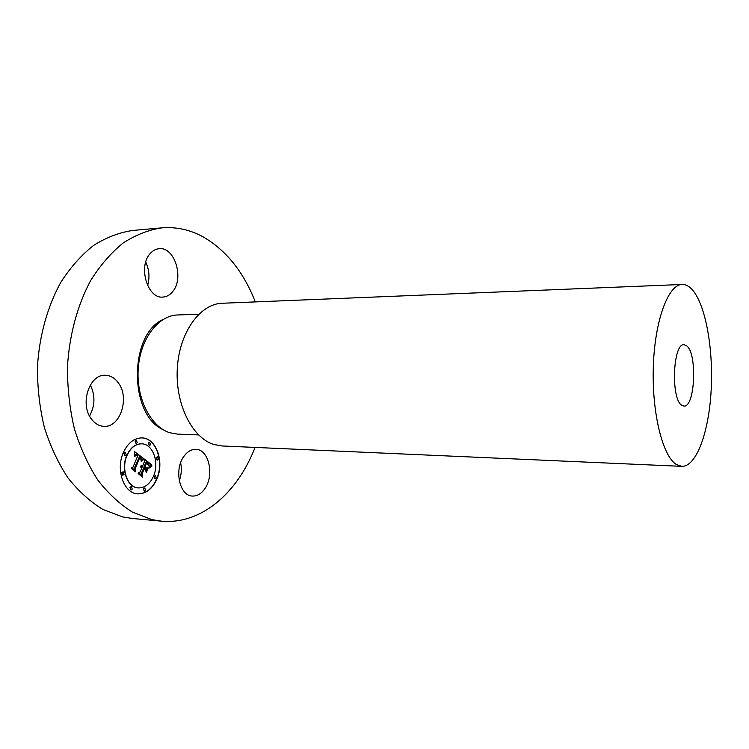 <?xml version="1.0" encoding="UTF-8"?>
<svg xmlns="http://www.w3.org/2000/svg" width="749" height="749" viewBox="0 0 749 749"><rect width="100%" height="100%" fill="white"/><g stroke="black" fill="none" stroke-linecap="round" stroke-linejoin="round"><path stroke-width="1.12" d="M118.773 383.469C115.149 378.17 110.618 375.436 105.188 375.268C89.515 374.088 79.656 403.645 91.106 418.607C94.646 423.503 98.915 426.078 103.933 426.35C119.98 427.735 129.783 398.637 118.773 383.469M255.034 447.425C237.583 492.842 201.172 524.927 161.353 521.154L132.236 518.458L122.639 516.913L103.006 509.498C90.292 501.774 78.617 491.241 67.99 477.899C58.216 463.088 50.342 446.282 44.36 427.473C39.669 407.859 37.366 387.645 37.45 366.823C39.322 335.73 47.533 306.388 60.828 282.289C70.5 267.309 81.444 255.006 93.662 245.363C106.339 237.424 119.363 232.452 132.732 230.449L161.859 227.855C176.436 226.722 190.255 229.765 203.344 236.984C226.338 250.428 243.65 272.065 255.287 301.913M90.311 385.033C95.385 395.453 95.123 405.78 89.534 416.013M145.746 262.047C149.276 269.715 149.894 277.542 147.609 285.538M180.649 462.76C181.876 468.883 181.417 474.903 179.283 480.83M161.353 521.154L151.86 519.609L132.442 512.101C119.849 504.264 108.287 493.554 97.754 479.978C88.073 464.895 80.265 447.771 74.329 428.587C69.676 408.589 67.391 387.963 67.476 366.72C69.339 335.009 77.484 305.077 90.666 280.529C100.263 265.268 111.105 252.75 123.201 242.957C135.747 234.896 148.639 229.859 161.859 227.855M198.757 314.224L177.625 314.964C158.311 315.348 140.232 338.866 138.237 368.508C136.065 398.122 150.596 426.752 169.667 432.697L177.41 434.102L198.551 434.916M682.124 284.47L222.181 303.261C200.226 303.776 179.526 332.032 177.344 367.75C174.957 403.439 191.847 437.613 213.587 444.41L221.938 445.955L681.815 466.346L676.525 464.595C662.706 456.618 651.724 412.793 653.325 366.598C654.785 320.357 668.258 284.461 682.124 284.47C685.447 284.367 688.649 285.921 691.73 289.123C705.324 303.42 713.432 347.854 711.176 389.78C709.031 431.733 696.533 466.814 681.815 466.346M686.814 345.935C697.478 354.052 695.006 407.54 683.94 406.08L681.674 405.218C670.683 398.711 672.939 342.958 684.052 344.737L686.814 345.935M172.607 291.698C184.413 278.45 174.704 246.59 159.144 248.687C155.736 248.986 152.721 250.643 150.1 253.658C137.844 266.635 147.656 299.038 162.907 297.072C166.634 296.838 169.873 295.04 172.607 291.698M183.898 456.375C173.824 469.623 179.601 496.063 192.371 496.053C197.174 496.241 201.35 493.769 204.898 488.629C214.635 475.128 208.812 449.213 195.854 449.344C191.36 449.25 187.372 451.591 183.898 456.375M157.075 478.602C152.553 488.825 146.102 493.919 137.713 493.863C124.006 493.638 115.458 469.829 123.304 452.686C127.845 442.912 134.071 437.987 141.964 437.903C156.064 437.884 164.574 461.44 157.075 478.602M153.601 475.933C150.034 483.957 144.969 487.955 138.406 487.917C127.573 487.758 120.842 469.024 126.993 455.523C130.569 447.78 135.494 443.885 141.748 443.829C152.824 443.839 159.537 462.414 153.601 475.933M143.424 458.575L141.121 460.907L141.074 458.173L139.492 456.6L134.492 468.312L134.886 470.175L131.459 467.582L133.041 467.095L137.563 456.263L136.093 455.401L134.661 456.31L135.85 455.083L137.601 455.916L137.9 455.448L135.859 454.269L134.305 455.888L134.633 451.684L143.546 458.463L141.084 460.635M143.536 459.624L141.243 461.656M140.99 459.474L139.632 457.873L135.082 468.799L135.41 471.758L131.543 468.434L135.12 471.149L134.82 468.724L139.529 457.386L140.99 459.474M151.757 464.848L149.257 467.151L148.939 464.202L146.298 461.777L144.211 466.833L144.66 467.17L146.495 462.723L148.433 464.296L149.07 466.159L146.561 463.154L144.847 467.31L145.943 468.162L147.862 467.236L145.999 471.758L145.512 469.024L143.836 467.741L141.589 473.209L141.945 475.334L138.322 472.582L140.11 472.085L142.038 467.413L140.737 466.945L142.376 466.608L140.653 466.121L141.636 465.438L142.75 465.7L144.632 461.141L144.22 458.987L151.757 464.848L149.547 466.805M151.691 466.131L149.313 467.975M146.317 472.685L148.115 467.713L146.317 472.685M144.098 469.136L142.179 473.771L142.497 477.122L138.162 473.452L142.207 476.523L141.945 473.761L144.033 468.696L145.596 470.278L143.855 469.117M150.586 444.672L149.482 445.552L148.574 443.071L149.669 442.191L150.586 444.672M156.326 478.031L155.193 478.939L154.341 476.504L155.474 475.596L156.326 478.031M158.339 459.259L157.234 460.148L156.363 457.705L157.459 456.815L158.339 459.259M132.236 489.031L131.028 489.977L130.157 487.496L131.356 486.55L132.236 489.031M145.643 490.398L144.463 491.335L143.611 488.882L144.782 487.955L145.643 490.398M124.091 453.295L125.261 452.387L126.207 454.915L125.027 455.832L124.091 453.295M135.251 441.067L136.374 440.178L137.31 442.696L136.187 443.586L135.251 441.067M121.947 472.713L123.145 471.776L124.062 474.295L122.855 475.231L121.947 472.713M142.067 465.429L142.75 465.7M141.439 466.14L140.643 466.215M141.261 466.805L142.16 467.123M141.439 467.161L140.775 467.189M143.836 467.741L141.346 473.19L141.673 475.128M147.553 467.385L145.924 471.346M146.298 461.777L143.977 466.814L145.943 468.162M146.448 462.835L148.574 464.867M144.257 459.193L151.523 464.829M134.633 451.853L143.302 458.454M136.009 454.269L134.277 455.458M135.962 455.074L137.601 455.916M136.093 455.401L134.558 456.553M139.492 456.6L134.258 468.303L134.595 469.96M148.236 468.022L146.195 472.385M152.038 465.925L151.457 466.112M139.483 457.517L141.037 459.1M131.562 468.621L135.148 471.561M139.632 457.873L134.923 469.557M143.977 468.827L145.259 469.81M138.19 473.64L142.244 476.935M137.591 493.853C145.933 493.844 152.347 488.751 156.831 478.583C164.303 461.478 155.886 438.006 141.842 437.903M141.636 443.829L141.514 443.82C135.251 443.876 130.326 447.771 126.75 455.504C120.598 469.014 127.33 487.739 138.162 487.908L138.284 487.908M149.557 442.2L148.33 443.062L149.36 445.533M155.352 475.596L154.107 476.486L155.08 478.92M157.337 456.824L156.12 457.695L157.112 460.139M131.234 486.55L129.914 487.477L130.916 489.958M144.66 487.955L143.368 488.863L144.351 491.316M125.139 452.387L123.847 453.285L124.905 455.813M136.252 440.187L135.007 441.058L136.065 443.567M123.023 471.776L121.703 472.694L122.733 475.212M162.945 429.57C128.819 414.581 128.959 334.307 163.132 319.449"/></g></svg>
